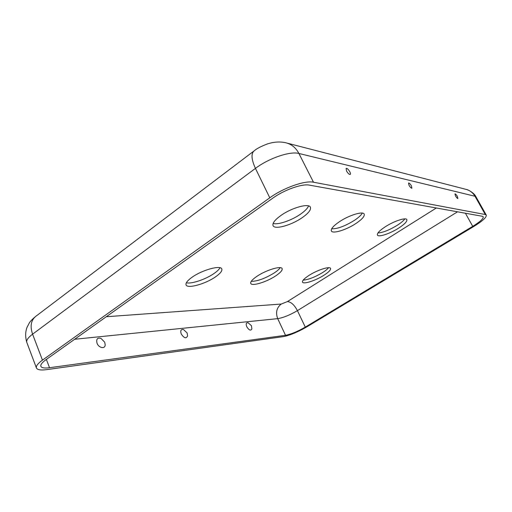<?xml version="1.0" encoding="UTF-8"?>
<svg xmlns="http://www.w3.org/2000/svg" width="512" height="512" viewBox="0 0 512 512"><rect width="100%" height="100%" fill="white"/><g stroke="black" fill="none" stroke-linecap="round" stroke-linejoin="round"><path stroke-width="0.77" d="M220 267.744C219.085 269.466 217.075 271.398 213.978 273.536C205.683 279.366 191.238 284.237 186.362 282.752M192.09 277.222C202.253 269.907 220.742 264.877 221.798 268.96C222.406 270.874 220.301 273.51 215.494 276.87C205.472 283.949 187.36 289.018 186.074 284.915C185.453 283.098 187.462 280.538 192.09 277.222M97.05 343.251C96.058 339.13 97.363 337.51 100.96 338.381L104.666 342.15L105.165 344.518C105.517 349.242 98.867 348.262 97.05 343.251M183.552 329.581C180.96 329.114 180.179 330.56 181.216 333.926C184.032 338.202 186.157 338.867 187.59 335.936L187.104 332.909L183.552 329.581M303.174 280.141C308.429 279.693 314.912 277.158 322.637 272.55C325.478 270.739 327.456 269.126 328.576 267.706M308.922 275.456C304.237 278.528 302.099 280.762 302.515 282.144C303.322 284.589 315.744 280.538 323.962 275.232C328.755 272.134 330.957 269.862 330.573 268.41C329.875 265.958 317.235 270.029 308.922 275.456M251.232 281.363C257.402 281.306 265.05 278.515 274.17 272.992C277.171 271.008 279.194 269.229 280.224 267.667M257.05 276.243C252.346 279.443 250.253 281.837 250.758 283.424C251.77 286.541 266.541 282.029 275.584 275.962C280.422 272.73 282.598 270.278 282.112 268.608C281.254 265.491 266.208 270.01 257.05 276.243M246.72 326.669C248.973 330.24 250.694 330.989 251.885 328.934L251.456 325.728L248.141 322.784C246.182 322.515 245.709 323.814 246.72 326.669M273.133 223.437C277.888 225.101 291.494 220.467 300.41 214.234C304.858 211.142 307.584 208.371 308.589 205.914M302.131 217.715C308.454 213.274 311.206 209.773 310.4 207.213C309.005 202.97 291.84 207.661 280.986 215.43C274.874 219.84 272.23 223.251 273.069 225.664C274.662 229.926 291.43 225.229 302.131 217.715M346.554 171.014L346.086 168.41C347.091 168.173 348.333 169.293 349.824 171.763C350.56 173.267 350.669 174.17 350.144 174.464C349.082 174.432 347.885 173.28 346.554 171.014M404.832 218.893C403.507 220.768 400.947 222.925 397.146 225.357C389.293 230.093 382.886 232.634 377.914 232.986M398.618 228.134C390.003 233.67 378.336 237.51 377.395 235.046C376.902 233.325 379.565 230.547 385.382 226.707C394.099 221.037 405.997 217.158 406.842 219.635C407.29 221.446 404.55 224.282 398.618 228.134M362.317 213.101C361.12 215.238 358.451 217.683 354.304 220.429C345.011 226.144 337.459 228.941 331.648 228.832M355.891 223.52C346.342 229.901 332.57 234.138 331.36 230.95C330.714 228.928 333.389 225.856 339.392 221.741C349.069 215.181 363.136 210.918 364.211 214.099C364.819 216.243 362.048 219.379 355.891 223.52M455.539 195.974C456.506 197.587 457.28 198.426 457.869 198.496L457.35 196.39C456.307 194.675 455.507 193.843 454.963 193.907L455.539 195.974M409.05 185.331C410.17 187.213 411.11 188.179 411.885 188.237L411.43 185.875C410.208 183.846 409.229 182.893 408.506 183.021L409.05 185.331M313.478 182.221L485.293 214.528L486.291 215.104C486.643 217.325 482.464 221.12 473.76 226.496L306.733 326.925C297.741 332.09 289.926 335.328 283.309 336.634L46.822 369.619C40.813 370.426 37.35 369.875 36.435 367.974C35.834 366.106 37.837 363.494 42.445 360.134L269.786 197.805C283.462 187.827 304.947 180.256 313.478 182.221L298.912 153.472L474.989 196.262L476.032 196.934C474.054 192.147 465.798 188.909 466.592 189.51M309.344 185.12L482.381 216.288L483.245 216.774C483.546 218.63 480.045 221.824 472.723 226.349L305.286 327.11C297.683 331.475 291.091 334.202 285.517 335.296L49.53 367.718C44.518 368.371 41.632 367.91 40.87 366.323C40.365 364.736 42.061 362.528 45.971 359.693L272.704 198.214C284.173 189.875 302.099 183.533 309.344 185.12M436.326 207.994L287.443 301.562C291.046 301.907 294.374 304.934 297.421 310.637L305.286 327.11M106.285 316.736L281.242 304.051L287.443 301.562M465.414 213.235L472.723 226.349M457.53 211.814L297.421 310.637C289.894 315.046 283.322 317.715 277.702 318.65L285.517 335.296M287.174 143.136L465.472 189.222C469.613 190.182 472.787 192.531 474.989 196.262L485.293 214.528M253.792 151.123L35.891 316.262C30.995 320.128 29.888 326.099 32.589 334.176L255.443 168.384C251.315 159.341 250.925 153.466 254.266 150.765C256.755 148.602 261.088 146.349 267.251 144C273.632 141.882 279.731 141.459 285.555 142.72C291.36 144.045 295.808 147.629 298.912 153.472C290.189 150.97 268.819 158.202 255.443 168.384L269.786 197.805M36.435 367.974L26.816 342.432C26.138 340.365 28.064 337.613 32.589 334.176L42.445 360.134M281.242 304.051C276.64 307.693 275.462 312.557 277.702 318.65L74.656 339.264M46.368 359.411L49.53 367.718M486.291 215.104L476.032 196.934M26.816 342.432C25.203 336.902 25.293 331.834 27.078 327.226L29.094 323.36C29.965 321.613 32.23 319.245 35.891 316.262"/></g></svg>
